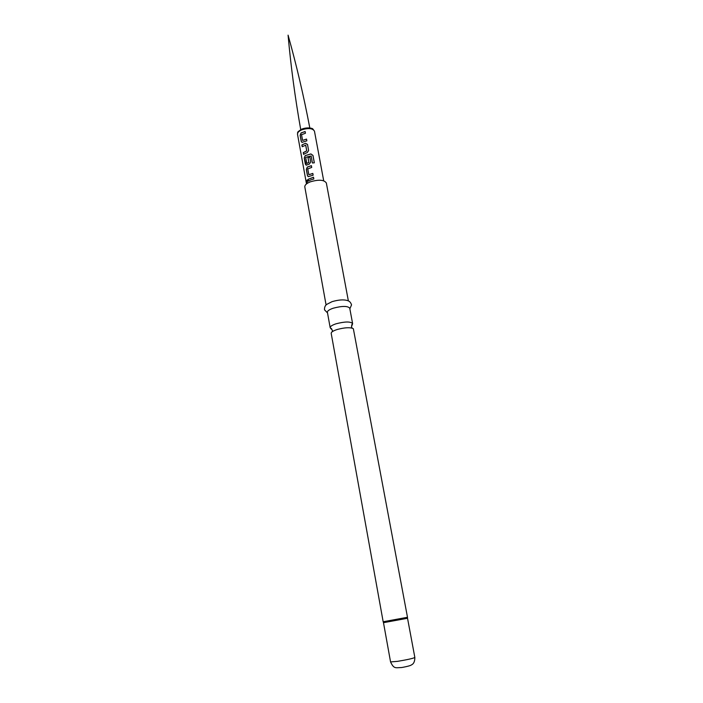 <?xml version="1.0" encoding="UTF-8"?>
<svg xmlns="http://www.w3.org/2000/svg" width="703" height="703" viewBox="0 0 703 703"><rect width="100%" height="100%" fill="white"/><g stroke="black" fill="none" stroke-linecap="round" stroke-linejoin="round"><path stroke-width="1.05" d="M306.666 181.708L307.062 179.968L307.659 180.653L307.132 182.385L306.666 181.708L307.202 179.968M310.84 179.88L308.432 181.093L308.116 179.318L313.512 177.218L313.837 179.001L310.84 179.88M310.146 176.084L308.336 176.681L307.448 175.645L306.323 169.441L307.308 167.05L311.394 165.671L311.719 167.437L307.756 168.887L308.854 174.704L312.817 173.413L313.143 175.196L310.146 176.084M308.046 164.555L306.227 165.161L305.366 164.142L304.241 157.99L305.225 155.6L310.902 153.922L312.976 155.407L314.346 162.815L312.431 162.991L311.148 156.004L306.675 157.05L305.7 157.613L306.798 163.386L308.854 162.463L307.94 157.454L309.803 156.954L310.726 162.015L309.285 164.124L308.046 164.555M305.954 153.113L303.582 154.361L303.265 152.613L306.728 150.837L305.691 145.178L302.193 146.725L301.877 144.985L305.471 143.271L307.501 144.44L308.626 150.574L307.185 152.665L305.954 153.113M303.889 141.742L302.035 142.366L301.227 141.382L300.119 135.31L301.095 132.92L305.137 131.496L305.454 133.236L301.525 134.721L302.606 140.407L306.526 139.089L306.842 140.837L303.889 141.742M326.087 305.005L304.812 186.936C304.663 185.117 306.473 183.43 310.243 181.866C318.731 179.353 324.092 179.731 326.341 182.991L348.372 300.91M327.51 312.914L324.531 309.838C324.373 307.29 325.155 305.445 326.895 304.294L332.062 301.657C338.538 299.786 343.635 299.408 347.361 300.541C349.4 300.998 350.788 302.448 351.544 304.882L349.848 308.81M330.173 327.668L327.387 312.22C327.334 310.902 329.294 309.557 333.248 308.204C342.115 305.884 347.598 305.858 349.725 308.125L352.607 323.556C350.498 321.42 344.997 321.499 336.087 323.784C332.106 325.12 330.138 326.412 330.173 327.668L331.684 328.819M351.597 325.164L352.607 323.556M331.192 333.354L331.306 332.739C331.948 331.649 333.89 330.577 337.132 329.522C344.865 327.457 350.261 327.176 353.345 328.696L407.494 617.287L383.17 621.751L331.192 333.354M308.52 181.04L308.116 179.318M308.213 179.335L313.52 177.27M307.123 182.393L306.798 181.708M308.204 176.664L307.448 175.645M308.898 174.696L312.826 173.474M307.554 175.662L306.429 169.467L307.387 167.086L311.411 165.723M306.095 165.152L304.346 158.008L305.304 155.627L310.893 153.983L312.976 155.407M312.949 155.468L314.303 162.815M306.877 163.421L308.898 162.516L307.984 157.498L309.812 157.015M302.281 146.663L301.982 145.003L305.471 143.271M305.515 143.324L307.51 144.466M305.743 145.222L306.728 150.837M303.67 154.3L303.371 152.63L306.631 150.996M301.93 142.358L301.227 141.382M302.65 140.407L306.534 139.15M301.332 141.408L300.225 135.336L301.174 132.964L305.146 131.558M323.696 180.768L314.461 131.153C312.624 128.227 308.38 127.805 301.719 129.87C298.766 131.189 297.36 132.647 297.51 134.264C298.257 132.006 295.778 132.946 301.807 129.115M383.337 622.199L407.494 617.77M390.56 661.927L397.626 661.338C407.432 659.695 413.179 658.412 414.849 657.472C414.805 664.01 411.826 664.599 410.86 665.24C409.664 666.022 401.861 667.622 401.035 667.569C395.499 667.683 393.9 669.063 390.56 661.927L383.486 622.682L407.529 618.271L407.494 617.287M306.49 183.922L297.51 134.264M314.461 131.153L312.782 128.921C312.958 128.526 307.932 126.821 301.939 129.053M352.484 324.215L351.438 326.71L352.159 328.116M330.524 328.248L332.387 330.208L332.203 331.781M383.486 622.682L383.17 621.751M414.849 657.472L407.529 618.271M309.812 127.964C303.687 95.801 296.438 64.861 288.081 35.15C290.814 65.897 295.032 97.392 300.726 129.633"/></g></svg>
